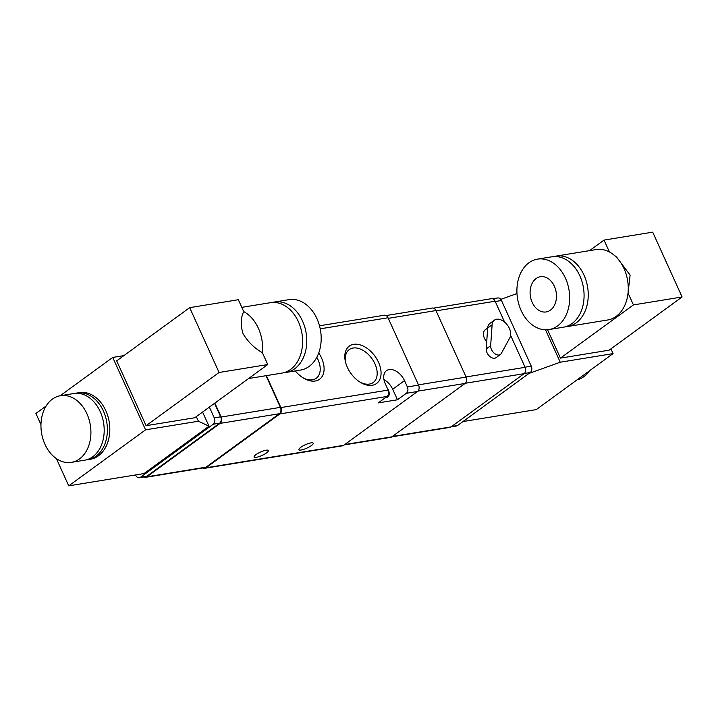 <?xml version="1.0" encoding="UTF-8"?>
<svg xmlns="http://www.w3.org/2000/svg" width="718" height="718" viewBox="0 0 718 718"><rect width="100%" height="100%" fill="white"/><g stroke="black" fill="none" stroke-linecap="round" stroke-linejoin="round"><path stroke-width="1.08" d="M565.497 326.744A35.676 26.09 -99.3 0 0 567.597 326.519L607.625 319.995A35.676 26.09 -99.3 0 0 616.206 316.351A35.676 26.09 -99.3 0 0 628.035 293.016L633.429 304.917L682.1 296.974L652.698 232.156L604.026 240.09L609.42 251.982A35.676 26.09 -99.3 0 0 596.137 249.568L556.118 256.093A35.676 26.09 -99.3 0 0 554.054 256.55M604.026 240.09L589.55 250.636M547.565 329.733L560.444 358.12L609.115 350.178L682.1 296.974M633.429 304.917L560.444 358.12M613.316 254.522L616.609 257.089L630.117 275.102L628.035 293.016A35.676 26.09 -99.3 0 0 613.316 254.522A35.676 26.09 -99.3 0 0 609.42 251.982M462.975 421.556L536.247 409.61L613.073 353.606L560.237 362.222L545.527 329.795M613.073 353.606L610.919 348.858M487.675 327.991L485.305 329.715A9.513 6.085 53.9 0 0 484.506 338.447A9.513 6.085 53.9 0 0 486.714 341.903M267.751 364.547L262.357 352.655C254.522 348.311 248.087 342.01 243.052 333.735C240.431 325.101 240.665 317.724 243.743 311.612L238.349 299.72L189.678 307.654L219.08 372.48L267.751 364.547L194.766 417.75L146.095 425.684L116.684 360.867L189.678 307.654M123.873 355.625L112.726 357.438L60.168 395.753M145.566 429.84L68.74 485.844L143.995 473.575L209.001 426.187L198.401 421.224L145.566 429.84L112.726 357.438M198.401 421.224L196.31 416.619M135.567 474.948L135.666 475.163A4.757 3.482 -99.3 0 0 139.391 477.703A4.757 3.482 -99.3 0 0 140.531 477.219L213.219 424.23A4.757 3.482 -99.3 0 0 214.269 417.867L209.378 407.097M209.001 426.187L202.584 412.051M143.905 476.967A4.757 3.482 -99.3 0 0 145.691 477.299A4.757 3.482 -99.3 0 0 146.831 476.815L220.112 423.387A4.757 3.482 -99.3 0 0 221.162 417.023L214.844 403.112M214.547 403.328L220.668 416.817A4.757 3.482 -99.3 0 1 219.627 423.18L146.939 476.178A4.757 3.482 -99.3 0 1 145.79 476.662L139.391 477.703M203.041 467.948A4.757 3.482 -99.3 0 0 204.818 468.271L342.513 445.815A4.757 3.482 -99.3 0 0 343.653 445.331L417.526 391.481A4.757 3.482 -99.3 0 0 418.576 385.117L407.366 386.948A4.757 3.482 80.7 0 1 406.316 393.311L397.458 399.773L392.683 389.246A14.27 9.128 53.9 0 0 383.95 379.607M418.576 385.117L388.025 317.769A4.757 3.482 -99.3 0 0 384.301 315.229L319.51 325.792M204.818 468.271A4.757 3.482 -99.3 0 0 205.967 467.786L279.841 413.936A4.757 3.482 -99.3 0 0 280.882 407.573L266.396 375.64M311.37 445.582A7.853 1.858 155.6 0 0 313.236 443.203A7.853 1.858 155.6 0 0 305.321 444.747A7.853 1.858 155.6 0 0 298.939 449.683A7.853 1.858 155.6 0 0 303.831 449.324A7.853 1.858 155.6 0 0 311.37 445.582M266.54 452.887A7.853 1.858 155.6 0 0 268.406 450.509A7.853 1.858 155.6 0 0 260.49 452.062A7.853 1.858 155.6 0 0 254.109 456.998A7.853 1.858 155.6 0 0 259.001 456.63A7.853 1.858 155.6 0 0 266.54 452.887M407.366 386.948L404.503 380.63A14.27 9.128 53.9 0 0 386.49 370.667A14.27 9.128 53.9 0 0 385.288 383.762L388.151 390.08A4.757 3.482 -99.3 0 1 387.11 396.444L378.242 402.906L397.458 399.773M378.512 362.267A23.138 14.8 -126.1 0 1 378.072 382.138A23.138 14.8 -126.1 0 1 360.544 382.434A23.138 14.8 -126.1 0 1 345.421 361.692A23.138 14.8 -126.1 0 1 355.868 344.182A23.138 14.8 -126.1 0 1 378.512 362.267M295.304 370.919A23.138 14.8 53.9 0 0 303.579 378.162A23.138 14.8 53.9 0 0 322.247 376.313A23.138 14.8 53.9 0 0 318.729 352.96M145.691 477.299L204.926 467.633A4.757 3.482 -99.3 0 0 206.066 467.149L279.347 413.73A4.757 3.482 -99.3 0 0 280.397 407.366L266.028 375.694M302.843 377.704A20.373 13.032 53.9 0 0 316.261 378.251A20.373 13.032 53.9 0 0 316.817 357.277M345.627 362.536A20.373 13.032 -126.1 0 1 349.217 349.594A20.373 13.032 -126.1 0 1 374.931 363.82A20.373 13.032 -126.1 0 1 373.216 382.523A20.373 13.032 -126.1 0 1 359.808 381.976M385.243 397.799A7.853 5.017 53.9 0 0 387.702 397.153A7.853 5.017 53.9 0 0 387.164 387.899M75.399 393.338A33.773 24.699 80.7 0 1 76.988 393.006L79.393 392.62A33.773 24.699 80.7 0 1 109.208 421.978A33.773 24.699 80.7 0 1 90.262 459.287L87.856 459.682A33.773 24.699 80.7 0 1 86.25 459.87M46.14 405.984L35.9 413.451L40.962 424.616M68.74 485.844L56.39 458.614M52.378 399.145A33.773 24.699 80.7 0 1 60.5 395.699A33.773 24.699 80.7 0 1 90.315 425.056A33.773 24.699 80.7 0 1 71.369 462.365A33.773 24.699 80.7 0 1 42.892 438.824A33.773 24.699 80.7 0 1 52.378 399.145M60.5 395.699L73.783 393.527A33.773 24.699 80.7 0 1 103.598 422.893A33.773 24.699 80.7 0 1 84.661 460.202L71.369 462.365M76.988 393.006A33.773 24.699 80.7 0 1 106.802 422.372A33.773 24.699 80.7 0 1 87.856 459.682M219.08 372.48L146.095 425.684M284.032 372.642A35.676 26.09 -99.3 0 0 286.132 372.418L300.546 370.066A35.676 26.09 -99.3 0 0 309.126 366.422A35.676 26.09 -99.3 0 0 319.142 324.518A35.676 26.09 -99.3 0 0 289.058 299.639L274.653 301.991A35.676 26.09 -99.3 0 0 272.589 302.449M286.132 372.418A35.676 26.09 -99.3 0 0 294.712 368.774A35.676 26.09 -99.3 0 0 304.728 326.869A35.676 26.09 -99.3 0 0 274.653 301.991M248.536 378.548L281.977 373.1A35.676 26.09 -99.3 0 0 290.548 369.456A35.676 26.09 -99.3 0 0 300.573 327.543A35.676 26.09 -99.3 0 0 270.489 302.673L241.804 307.349M262.357 352.655A35.676 26.09 -99.3 0 0 243.743 311.612M344.218 444.918L390.646 437.352A4.757 3.482 -99.3 0 0 391.795 436.867L465.076 383.439A4.757 3.482 -99.3 0 0 466.117 377.076L435.952 310.571A4.757 3.482 -99.3 0 0 432.227 308.031L386.087 315.561M504.61 322.113L495.133 301.228A4.757 3.482 -99.3 0 0 491.417 298.688L433.493 308.139M344.748 444.532L449.935 427.372A4.757 3.482 -99.3 0 0 451.084 426.887L524.068 373.683A4.757 3.482 -99.3 0 0 525.109 367.32L510.624 335.378M501.326 353.427L509.888 337.657A11.892 7.611 53.9 0 0 506.45 323.917A11.892 7.611 53.9 0 0 494.397 320.147A11.892 7.611 53.9 0 0 492.108 324.823L490.654 345.726A7.135 4.568 53.9 0 0 494.083 353.076A7.135 4.568 53.9 0 0 500.437 354.45A7.135 4.568 53.9 0 0 501.326 353.427M494.397 320.147L489.963 323.378A11.892 7.611 53.9 0 0 487.675 328.054L486.221 348.957A7.135 4.568 53.9 0 0 489.649 356.308A7.135 4.568 53.9 0 0 496.003 357.681L500.437 354.45M451.101 426.869L456.397 426.007A4.757 3.482 -99.3 0 0 457.537 425.523L530.225 372.534A4.757 3.482 -99.3 0 0 531.275 366.171L501.487 300.501A4.757 3.482 -99.3 0 0 497.762 297.961L492.674 298.796M516.978 293.554L500.787 299.361M560.237 362.222L529.031 373.405M589.37 370.883A33.773 24.699 80.7 0 1 577.075 379.849M567.597 326.519A35.676 26.09 -99.3 0 0 576.177 322.876A35.676 26.09 -99.3 0 0 586.193 280.962A35.676 26.09 -99.3 0 0 556.118 256.093M549.028 329.553L563.433 327.202A35.676 26.09 -99.3 0 0 572.013 323.558A35.676 26.09 -99.3 0 0 582.029 281.644A35.676 26.09 -99.3 0 0 551.954 256.775L537.54 259.117A35.676 26.09 -99.3 0 0 517.534 298.535A35.676 26.09 -99.3 0 0 549.028 329.553A35.676 26.09 -99.3 0 0 557.608 325.9A35.676 26.09 -99.3 0 0 567.624 283.996A35.676 26.09 -99.3 0 0 537.54 259.117M550.446 310.122A17.842 13.05 -99.3 0 0 555.454 289.166A17.842 13.05 -99.3 0 0 540.412 276.726A17.842 13.05 -99.3 0 0 530.405 296.435A17.842 13.05 -99.3 0 0 546.156 311.944A17.842 13.05 -99.3 0 0 550.446 310.122M417.526 391.481L406.316 393.311M388.025 317.769L320.219 328.826M343.653 445.331L205.967 467.786M387.11 396.444L279.841 413.936M388.151 390.08L280.882 407.573M392.683 389.246L404.503 380.63M146.831 476.815L206.066 467.149M220.112 423.387L279.347 413.73M221.162 417.023L280.397 407.366M140.531 477.219L146.939 476.178M213.219 424.23L219.627 423.18M214.269 417.867L220.668 416.817M435.952 310.571L388.285 318.343M465.076 383.439L417.93 391.13M466.117 377.076L418.45 384.857M495.133 301.228L436.077 310.858M451.084 426.887L392.333 436.463M524.068 373.683L465.291 383.268M525.109 367.32L466.054 376.95M492.108 324.823L487.675 328.054M490.654 345.726L486.221 348.957M501.487 300.501L495.267 301.524M457.537 425.523L451.631 426.483M530.225 372.534L524.293 373.504M531.275 366.171L525.055 367.185"/></g></svg>
